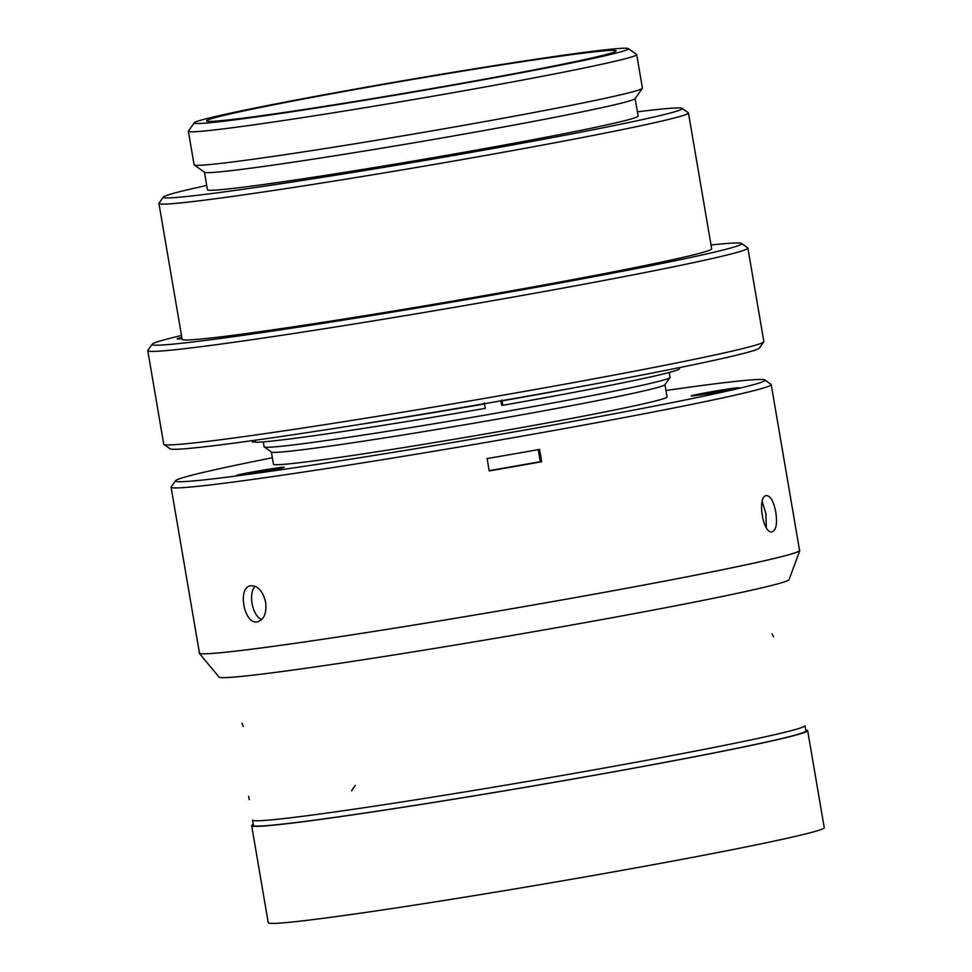<?xml version="1.0" encoding="UTF-8"?>
<svg xmlns="http://www.w3.org/2000/svg" width="972" height="972" viewBox="0 0 972 972"><rect width="100%" height="100%" fill="white"/><g stroke="black" fill="none" stroke-linecap="round" stroke-linejoin="round"><path stroke-width="1.46" d="M637.401 111.853A263.23 7.752 170.3 0 1 682.101 108.366L688.298 112.752A268.6 7.91 170.3 0 1 688.455 112.959L711.674 248.82A268.6 7.91 170.3 0 1 648.992 264.736A268.6 7.91 170.3 0 1 607.852 272.95A268.6 7.91 170.3 0 1 346.652 318.609A268.6 7.91 170.3 0 1 296.691 326.325A268.6 7.91 170.3 0 1 184.473 339.945A268.6 7.91 170.3 0 1 182.153 339.325L158.934 203.476A268.6 7.91 170.3 0 1 159.007 203.221L163.393 197.037A263.23 7.752 170.3 0 1 206.72 185.47M635.129 98.573L638.13 116.118A218.457 6.427 170.3 0 1 437.582 156.905A218.457 6.427 170.3 0 1 209.332 190.245A218.457 6.427 170.3 0 1 207.449 189.734L204.448 172.19M628.301 48.6L636.563 54.444A227.412 6.695 170.3 0 1 636.696 54.626L642.431 88.148A227.412 6.695 170.3 0 1 642.358 88.355L635.044 98.682A218.457 6.427 170.3 0 1 431.398 139.81A218.457 6.427 170.3 0 1 206.319 172.603A218.457 6.427 170.3 0 1 204.557 172.263L194.23 164.961A227.412 6.695 170.3 0 1 194.096 164.778L188.374 131.256A227.412 6.695 170.3 0 1 188.434 131.05L194.279 122.788A220.255 6.476 170.3 0 1 410.233 79.497A220.255 6.476 170.3 0 1 628.301 48.6A220.255 6.476 170.3 0 1 429.43 89.339A220.255 6.476 170.3 0 1 196.125 123.505A220.255 6.476 170.3 0 1 194.279 122.788M682.101 108.366A263.23 7.752 170.3 0 1 444.423 157.063A263.23 7.752 170.3 0 1 165.592 197.887A263.23 7.752 170.3 0 1 163.393 197.037M688.455 112.959A268.6 7.91 170.3 0 1 441.883 163.114A268.6 7.91 170.3 0 1 161.243 204.096A268.6 7.91 170.3 0 1 158.934 203.476M642.358 88.355A227.412 6.695 170.3 0 1 430.365 131.171A227.412 6.695 170.3 0 1 196.065 165.301A227.412 6.695 170.3 0 1 194.23 164.961M636.696 54.626A227.412 6.695 170.3 0 1 427.935 97.079A227.412 6.695 170.3 0 1 190.33 131.779A227.412 6.695 170.3 0 1 188.374 131.256M208.373 121.366A207.716 6.111 170.3 0 1 206.574 120.88A207.716 6.111 170.3 0 1 410.293 79.862A207.716 6.111 170.3 0 1 616.078 50.884A207.716 6.111 170.3 0 1 425.396 89.667A207.716 6.111 170.3 0 1 208.373 121.366M709.256 392.907L728.939 389.493L704.469 393.368L701.104 394.195L709.305 393.186M715.987 391.254L716.097 391.935M268.248 469.634L247.277 473.704L268.308 469.95M255.879 471.699L255.988 472.343M805.739 730.021A282.026 8.298 170.3 0 1 807.659 730.64A282.026 8.298 170.3 0 1 531.052 786.336A282.026 8.298 170.3 0 1 251.663 825.678A282.026 8.298 170.3 0 1 253.267 824.463M807.659 730.64L824.244 827.682A282.026 8.298 170.3 0 1 547.649 883.378A282.026 8.298 170.3 0 1 268.248 922.72L251.663 825.678M805.897 730.944A280.24 8.25 170.3 0 1 531.052 786.287A280.24 8.25 170.3 0 1 253.425 825.374L252.526 820.089A280.24 8.25 170.3 0 0 402.019 801.949A280.24 8.25 170.3 0 0 804.986 725.647L805.897 730.944M691.396 395.969A24.178 0.717 170.3 0 1 691.189 395.92A24.178 0.717 170.3 0 1 714.906 391.145A24.178 0.717 170.3 0 1 738.854 387.767A24.178 0.717 170.3 0 1 716.656 392.287A24.178 0.717 170.3 0 1 691.396 395.969M236.828 475.442A24.178 0.717 170.3 0 1 236.621 475.381A24.178 0.717 170.3 0 1 260.338 470.606A24.178 0.717 170.3 0 1 284.286 467.24A24.178 0.717 170.3 0 1 262.088 471.748A24.178 0.717 170.3 0 1 236.828 475.442M664.957 384.681L667.059 396.953A199.661 5.881 170.3 0 1 483.764 434.229A199.661 5.881 170.3 0 1 275.161 464.689A199.661 5.881 170.3 0 1 273.448 464.227L271.346 451.968M670.012 377.561L664.884 384.791A199.661 5.881 170.3 0 1 478.771 422.37A199.661 5.881 170.3 0 1 273.059 452.345A199.661 5.881 170.3 0 1 271.443 452.041L264.214 446.926A205.93 6.063 -9.7 0 0 267.227 447.278A205.93 6.063 -9.7 0 0 482.452 415.566A205.93 6.063 -9.7 0 0 670.012 377.561A205.93 6.063 -9.7 0 0 670.06 377.367L669.234 372.483M484.335 403.04L485.356 408.349A216.671 6.379 170.3 0 1 255.551 442.272L255.199 440.219M484.603 403.939A216.671 6.379 170.3 0 1 358.486 424.63M679.307 367.635L679.489 368.716A216.671 6.379 170.3 0 1 502.852 405.288L501.686 405.215L500.714 400.877M573.674 387.852A216.671 6.379 170.3 0 1 502.099 400.877L501.831 399.99M502.852 405.288L502.099 400.877M252.951 440.535L253.218 442.139A216.671 6.379 170.3 0 1 252.343 441.725L252.149 440.656M255.466 441.738L253.218 442.139M263.266 441.871L264.092 446.768A205.93 6.063 -9.7 0 0 264.214 446.926M665.954 390.489A299.048 8.797 170.3 0 1 764.843 379.967A299.048 8.797 170.3 0 1 494.833 435.286A299.048 8.797 170.3 0 1 178.058 481.675A299.048 8.797 170.3 0 1 175.568 480.703A299.048 8.797 170.3 0 1 272.342 457.776M764.843 379.967L771.039 384.353A304.418 8.955 170.3 0 1 771.221 384.596A304.418 8.955 170.3 0 1 491.771 441.434A304.418 8.955 170.3 0 1 173.721 487.883A304.418 8.955 170.3 0 1 171.084 487.179A304.418 8.955 170.3 0 1 171.181 486.887L175.568 480.703M771.221 384.596L799.567 550.444A304.418 8.955 170.3 0 1 799.543 550.589A304.418 8.955 170.3 0 1 501.005 610.562A304.418 8.955 170.3 0 1 199.503 653.16A304.418 8.955 170.3 0 1 199.442 653.014L171.084 487.179M265.66 602.239C266.753 613.016 264.105 619.529 257.689 621.788C244.251 625.567 236.925 587.295 250.691 585.752C257.859 585.545 262.853 591.049 265.66 602.239M261.687 619.577C252.331 616.078 247.921 593.102 255.235 586.323M775.765 512.11C777.43 523.434 776.251 530.007 772.242 531.842C762.801 534.491 756.811 495.987 766.495 495.586C770.614 495.927 773.7 501.43 775.765 512.11M762.182 501.637L765.948 513.653L766.276 527.492M489.22 470.934A304.418 8.955 -9.7 0 0 541.708 461.749L539.594 449.404A304.418 8.955 170.3 0 1 487.106 458.577L489.22 470.934M538.245 449.647L540.298 461.676L541.708 461.749M489.171 470.618A293.666 8.639 -9.7 0 0 540.298 461.676M182.043 338.669A44.773 1.312 170.3 0 1 177.098 338.9A44.773 1.312 170.3 0 1 181.837 337.478M648.992 264.736A44.773 1.312 170.3 0 1 607.852 272.95M346.652 318.609A44.773 1.312 170.3 0 1 296.691 326.325M181.497 335.51A299.048 8.797 -9.7 0 0 152.227 344.185L147.841 350.37A304.418 8.955 -9.7 0 0 147.756 350.649L163.733 444.168A304.418 8.955 -9.7 0 0 163.916 444.398L170.112 448.785A299.048 8.797 -9.7 0 0 466.183 406.843A299.048 8.797 -9.7 0 0 759.387 348.061L763.773 341.865A304.418 8.955 -9.7 0 0 763.858 341.585L747.881 248.079A304.418 8.955 -9.7 0 0 747.711 247.836L741.514 243.45A299.048 8.797 -9.7 0 0 711.018 245.005M152.227 344.185A299.048 8.797 -9.7 0 0 448.396 302.742A299.048 8.797 -9.7 0 0 741.514 243.45M163.916 444.398A304.418 8.955 -9.7 0 0 465.309 401.703A304.418 8.955 -9.7 0 0 763.773 341.865M147.756 350.649A304.418 8.955 -9.7 0 0 449.331 308.197A304.418 8.955 -9.7 0 0 747.881 248.079M199.224 653.208L219.028 677.059A289.194 8.505 -9.7 0 0 442.539 647.121A289.194 8.505 -9.7 0 0 759.861 588.315A289.194 8.505 -9.7 0 0 762.145 587.768A289.194 8.505 -9.7 0 0 789.07 579.616L799.835 550.553A304.698 8.967 170.3 0 1 771.233 559.192A304.698 8.967 170.3 0 1 768.925 559.738A304.698 8.967 170.3 0 1 434.581 621.703A304.698 8.967 170.3 0 1 199.224 653.208A304.698 8.967 170.3 0 1 199.369 652.637M708.539 393.429L699.318 394.328L721.491 390.258L730.725 389.359L708.539 393.429M250.083 472.671L273.922 468.698L270.824 469.95L246.985 473.923L250.083 472.671M773.578 636.794L771.999 633.841M243.255 726.473L242.028 723.277M351.56 790.856L355.242 785.376M249.306 799.628L248.601 796.299M696.377 395.483L714.614 391.4L733.811 389.079M279.243 468.54L260.69 470.752L241.809 474.944"/></g></svg>

